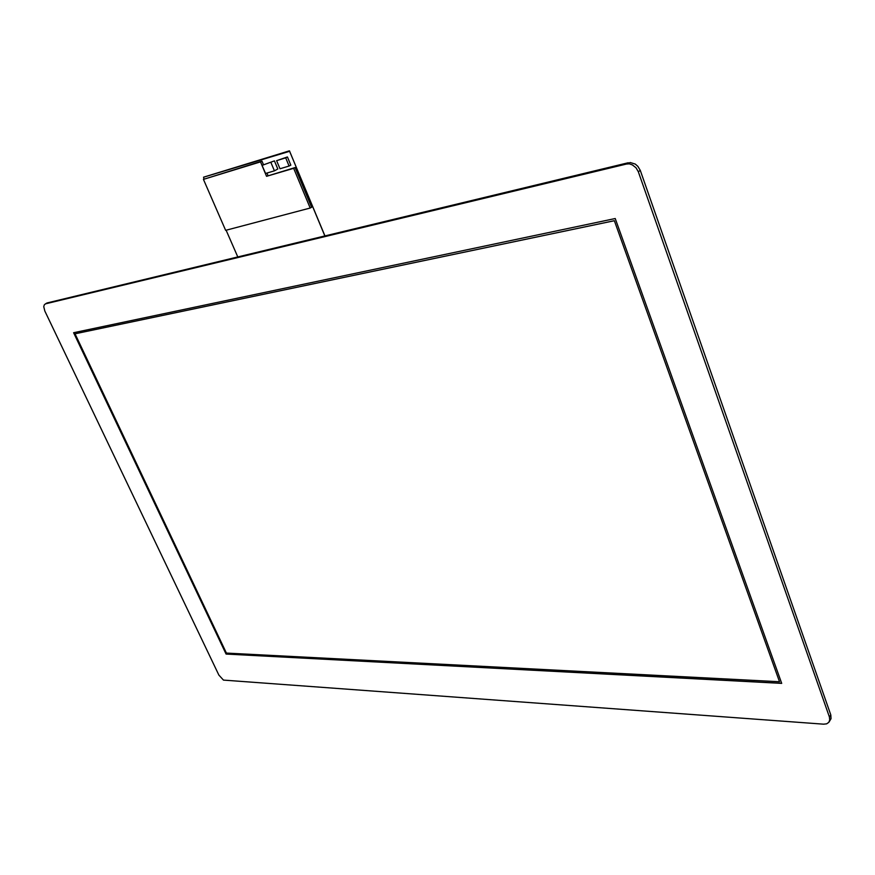 <?xml version="1.0" encoding="UTF-8"?>
<svg xmlns="http://www.w3.org/2000/svg" width="875" height="875" viewBox="0 0 875 875"><rect width="100%" height="100%" fill="white"/><g stroke="black" fill="none" stroke-linecap="round" stroke-linejoin="round"><path stroke-width="1.31" d="M324.986 235.889L289.406 150.85L203.536 177.231M203.875 179.091L203.602 177.198L289.734 151.222M829.03 722.028L831.075 718.736L830.823 714.995L829.38 716.942L638.323 171.773L635.983 167.727L632.417 164.883L629.355 163.888L626.347 164.019L45.544 303.887L44.264 304.839L43.75 306.688L44.811 311.117L218.859 675.041L223.464 680.094L823.648 724.15L826.656 723.8L828.8 722.334L829.773 719.917L829.38 716.942M45.544 303.887L46.845 303.111M638.323 171.773L640.238 170.45L637.908 166.403L635.305 164.117L630.252 162.488L626.347 164.019M266.591 176.28L260.488 161.842L203.405 179.331L225.597 230.322L310.188 208.042L293.628 168.317L266.591 176.28L295.05 167.552L311.577 207.244L310.188 208.042M293.628 168.317L295.05 167.552M203.405 179.331L261.909 161.088L263.441 164.708M260.488 161.842L261.909 161.088M266.952 173.031L268.012 175.525M262.117 165.408L265.519 173.458L274.433 170.8L277.791 169.006L274.4 160.923L262.117 165.408L274.4 160.923M274.433 170.8L271.031 162.706M290.817 165.134L289.111 166.053L285.698 157.872L287.416 156.964L290.817 165.134M285.698 157.872L276.62 160.628L280.022 168.755L289.111 166.053M276.62 160.628L287.416 156.964M226.111 230.18L237.759 256.944M324.811 235.933L289.57 151.309M640.238 170.45L830.823 714.995M47.436 302.87L628.272 162.706M614.228 220.763L74.987 333.845L226.406 653.045L779.483 681.723L614.337 220.686L74.987 333.845M226.111 654.106L73.609 332.741L615.202 218.531L781.681 683.364L226.111 654.106L73.73 332.719M781.648 683.255L226.209 654.041M779.483 681.723L614.337 220.686M45.139 304.041L47.02 303.013"/></g></svg>
